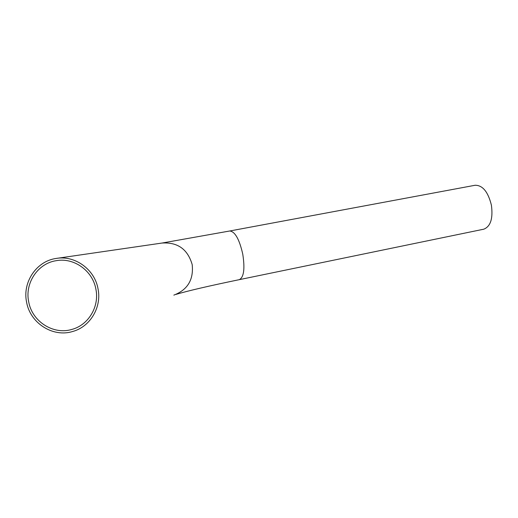 <?xml version="1.0" encoding="UTF-8"?>
<svg xmlns="http://www.w3.org/2000/svg" width="518" height="518" viewBox="0 0 518 518"><rect width="100%" height="100%" fill="white"/><g stroke="black" fill="none" stroke-linecap="round" stroke-linejoin="round"><path stroke-width="0.78" d="M95.888 289.128C92.703 270.752 73.899 257.323 56.209 260.683C37.82 263.364 24.65 283.139 28.691 301.793C32.051 321.477 53.367 335.152 71.924 329.403C88.5 325.039 99.573 306.52 95.888 289.128M98.012 288.727C94.632 269.243 74.728 254.979 55.963 258.476C36.357 261.26 22.287 282.323 26.599 302.188C30.174 323.148 52.92 337.691 72.656 331.494C90.216 326.806 101.916 307.168 98.012 288.727M239.316 279.655L483.78 229.189C490.611 226.47 493.155 218.466 491.407 205.193C488.085 191.848 482.653 185.204 475.11 185.263L229.714 230.996C234.997 231.507 239.342 239.193 242.748 254.06C245.04 268.725 243.894 277.26 239.316 279.655C208.663 286.007 187.587 290.909 176.075 294.373M173.841 295.13C187.665 289.808 193.777 279.623 192.178 264.562C187.684 249.197 177.622 242.029 161.992 243.052L229.714 230.996M55.963 258.476L161.992 243.052"/></g></svg>
